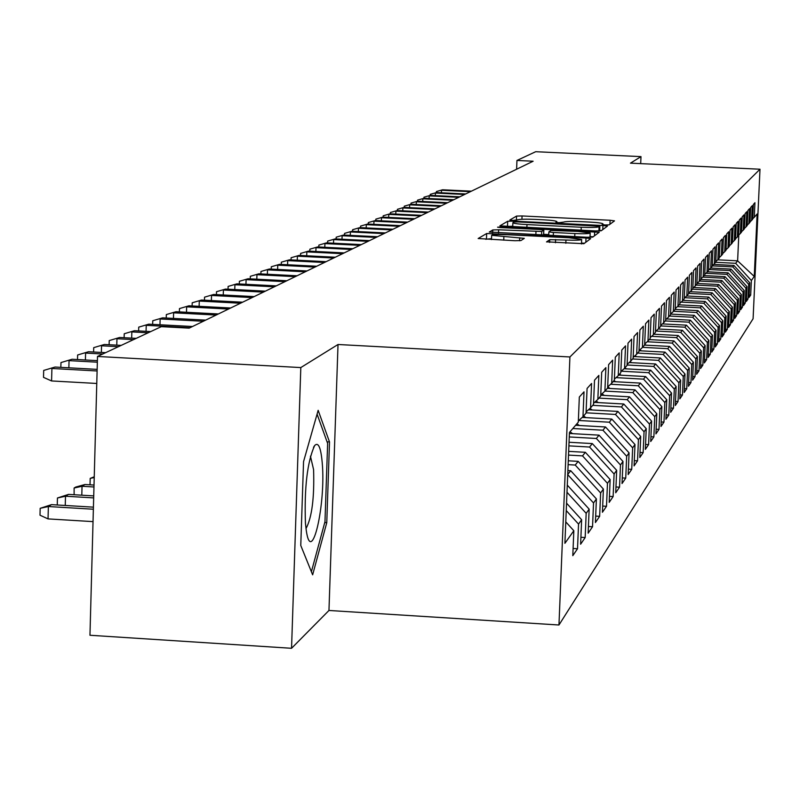<?xml version="1.0" encoding="UTF-8"?>
<svg xmlns="http://www.w3.org/2000/svg" width="800" height="800" viewBox="0 0 800 800"><rect width="100%" height="100%" fill="white"/><g stroke="black" fill="none" stroke-linecap="round" stroke-linejoin="round"><path stroke-width="1.2" d="M605.28 224.97L609.13 224.87L614.5 220.87L610.1 220.26L522.06 215.95L516.56 216.08L509.84 220L512.85 220.44L517.63 219.83C519.81 219.15 525.73 219.01 535.4 219.41L542.79 219.77C551.35 220.25 556.03 220.85 556.83 221.59L555.9 222.3L558.99 222.7L563.66 222.09C565.73 221.4 571.6 221.26 581.29 221.66L588.7 222.02C597.43 222.51 602.18 223.12 602.96 223.87L602.14 224.56L605.28 224.97M546.55 241.84L583.89 243.7L590.67 238.62L586 237.99L486.67 233.51L478.16 238.52L514.96 240.73L520.92 240.57L524.32 238.36L491.65 235.32C492.67 234.55 497.96 234.35 507.52 234.72L569.16 237.78L581.66 239.46C580.61 240.21 575.38 240.41 565.96 240.03L549.73 239.68L546.54 241.95M300.81 367.57L291.55 648.29L328.96 610.47L338.02 344.5L300.81 367.57L97.5 356.46L161.29 326.65L189.16 328.14L533.13 161.22L516.95 160.46L516.61 169.24M338.02 344.5L569.92 356.96L760 169.22L753.09 318.75L558.96 625L569.92 356.96M640.69 163.63L640.99 156.62L630.46 163.15L760 169.22M640.99 156.62L535.67 151.71L516.95 160.46M595.6 230.92L601.22 230.77L607.45 226.11L602.94 225.52L513.3 221.12L507.69 221.26L499.88 225.85L595.6 230.92M599.21 232.27L592.74 237.1L586.99 237.26L489.26 232.04L492.8 229.94L498.6 229.79L541.72 231.49L543.83 230.09L539.32 229.49L500.69 227.59L497.57 227.18L501.62 227.04L599.21 232.27M737.89 311.31L739.53 311.4L737.77 313.98L738.47 298.68L737.29 300.35L720.67 282.14L721.93 280.55L700.85 279.48L699.26 281.34L700.06 263.43L697.66 266.09L696.86 284.14L695.24 286.03L696.04 267.88L693.58 270.61L692.77 288.91L691.1 290.85L691.91 272.45L689.38 275.26L688.56 293.81L686.84 295.8L687.66 277.15L685.06 280.03L684.23 298.84L682.46 300.9L683.3 281.98L680.62 284.95L679.78 304.02L677.96 306.14L678.8 286.96L676.04 290.01L675.2 309.36L673.33 311.53L674.18 292.07L671.34 295.22L670.48 314.85L668.55 317.09L669.42 297.34L666.49 300.58L665.62 320.5L663.64 322.81L664.51 302.77L661.5 306.11L660.62 326.33L658.57 328.71L659.45 308.36L656.35 311.8L655.46 332.33L653.35 334.79L654.24 314.13L651.04 317.68L650.13 338.53L647.96 341.06L648.86 320.08L645.56 323.74L644.64 344.92L642.4 347.53L643.31 326.22L639.9 330L638.98 351.52L636.66 354.21L637.58 332.56L634.05 336.47L633.12 358.33L630.72 361.12L631.66 339.11L628.02 343.15L627.07 365.37L624.59 368.26L625.54 345.88L621.77 350.06L620.81 372.66L618.25 375.64L619.21 352.89L615.31 357.2L614.34 380.19L611.69 383.28L612.66 360.13L608.62 364.6L607.64 387.99L604.89 391.19L605.88 367.64L601.69 372.27L600.7 396.07L597.85 399.38L598.85 375.41L594.51 380.21L593.51 404.44L590.55 407.88L591.57 383.47L587.07 388.46L586.04 413.13L582.98 416.69L584.01 391.84L579.33 397.01L578.3 422.14L569.44 432.46L564.9 543.32L573.83 530.73L565.77 521.88M700.85 279.5L701.64 261.69L703.98 259.1L703.19 276.78L704.73 274.98L705.51 257.4L707.79 254.89L707.01 272.33L708.51 270.58L709.28 253.23L711.5 250.78L710.73 268L712.19 266.3L712.96 249.17L715.12 246.78L714.35 263.78L715.78 262.12L716.54 245.21L718.64 242.88L717.89 259.67L719.28 258.05L720.03 241.34L722.08 239.07L721.33 255.65L722.69 254.08L723.43 237.58L725.44 235.36L724.7 251.74L726.02 250.2L726.76 233.9L728.71 231.74L727.98 247.92L729.27 246.42L730 230.31L731.9 228.2L731.18 244.2L732.44 242.73L733.16 226.81L735.02 224.75L734.3 240.56L735.53 239.13L736.25 223.4L738.07 221.38L737.36 237L738.56 235.61L739.27 220.06L741.04 218.09L740.34 233.53L741.51 232.17L742.21 216.8L743.95 214.88L743.25 230.14L744.4 228.81L745.1 213.61L746.79 211.73L746.1 226.83L747.22 225.52L747.91 210.5L749.57 208.66L748.88 223.59L749.98 222.31L750.66 207.45L752.29 205.65L751.61 220.42L752.68 219.17L753.36 204.47L754.94 202.71L754.27 217.32L757.13 213.99L754.25 276.44L751.36 280.52L735.65 263.3L715.63 262.3M749.19 294.98L750.69 295.06L751.36 280.52M750.69 295.06L749.08 297.42L749.75 282.78L748.67 284.31L732.79 266.9L712.21 265.87M746.46 298.93L747.99 299.01L748.67 284.31M747.99 299.01L746.34 301.42L747.02 286.63L745.92 288.19L729.86 270.58L709.03 269.53M743.67 302.96L745.23 303.05L745.92 288.19M745.23 303.05L743.55 305.51L744.24 290.56L743.1 292.15L726.87 274.35L705.95 273.29M740.81 307.09L742.42 307.17L743.1 292.15M742.42 307.17L740.69 309.7L741.39 294.57L740.23 296.21L723.8 278.2L702.79 277.13M739.53 311.4L740.23 296.21M734.91 315.63L736.58 315.72L737.29 300.35M736.58 315.72L734.78 318.36L735.49 302.89L734.27 304.6L717.47 286.17L696.05 285.08M731.85 320.05L733.56 320.14L734.27 304.6M733.56 320.14L731.72 322.85L732.43 307.19L731.19 308.94L714.18 290.3L692.52 289.19M728.72 324.58L730.47 324.67L731.19 308.94M730.47 324.67L728.59 327.44L729.31 311.6L728.03 313.39L710.82 294.52L688.58 293.38M725.51 329.21L727.31 329.3L728.03 313.39M727.31 329.3L725.38 332.14L726.1 316.11L724.8 317.95L707.38 298.85L684.76 297.69M722.22 333.95L724.07 334.05L724.8 317.95M724.07 334.05L722.09 336.96L722.82 320.74L721.49 322.62L703.86 303.28L681.12 302.11M718.86 338.82L720.75 338.92L721.49 322.62M720.75 338.92L718.72 341.89L719.46 325.48L718.09 327.4L700.25 307.83L677.4 306.64M715.41 343.8L717.35 343.9L718.09 327.4M717.35 343.9L715.27 346.95L716.02 330.33L714.61 332.31L696.54 312.49L673.53 311.29M711.87 348.9L713.86 349.01L714.61 332.31M713.86 349.01L711.73 352.14L712.48 335.31L711.04 337.34L692.74 317.26L669.45 316.05M708.24 354.14L710.28 354.25L711.04 337.34M710.28 354.25L708.09 357.46L708.86 340.42L707.38 342.5L688.85 322.16L665.25 320.93M704.52 359.51L706.62 359.62L707.38 342.5M706.62 359.62L704.37 362.92L705.14 345.66L703.63 347.79L684.85 327.19L660.63 325.92M700.7 365.02L702.85 365.14L703.63 347.79M702.85 365.14L700.55 368.52L701.33 351.03L699.77 353.22L680.75 332.35L655.99 331.05M696.78 370.68L698.99 370.8L699.77 353.22M698.99 370.8L696.62 374.27L697.41 356.55L695.81 358.8L676.53 337.65L651.64 336.33M692.75 376.49L695.02 376.61L695.81 358.8M695.02 376.61L692.59 380.17L693.39 362.22L691.75 364.54L672.2 343.09L647.18 341.77M688.61 382.45L690.95 382.58L691.75 364.54M690.95 382.58L688.45 386.24L689.25 368.05L687.57 370.42L667.76 348.69L642.56 347.34M684.36 388.59L686.76 388.72L687.57 370.42M686.76 388.72L684.19 392.48L685.01 374.04L683.27 376.48L663.19 354.44L637.64 353.07M679.99 394.89L682.45 395.02L683.27 376.48M682.45 395.02L679.81 398.89L680.64 380.19L678.86 382.7L658.48 360.35L632.58 358.96M675.49 401.37L678.03 401.51L678.86 382.7M678.03 401.51L675.31 405.49L676.15 386.52L674.31 389.11L653.65 366.43L627.09 365M670.86 408.03L673.47 408.18L674.31 389.11M673.47 408.18L670.68 412.27L671.52 393.04L669.64 395.7L648.67 372.69L621.33 371.21M666.1 414.89L668.79 415.04L669.64 395.7M668.79 415.04L665.91 419.26L666.76 399.75L664.82 402.49L643.55 379.14L616.04 377.64M661.2 421.96L663.96 422.11L664.82 402.49M663.96 422.11L661 426.45L661.86 406.65L659.86 409.48L638.27 385.77L610.6 384.26M656.14 429.23L658.99 429.39L659.86 409.48M658.99 429.39L655.94 433.87L656.81 413.77L654.75 416.68L632.83 392.61L604.98 391.09M650.93 436.73L653.87 436.89L654.75 416.68M653.87 436.89L650.72 441.51L651.61 421.11L649.48 424.1L627.22 399.67L598.95 398.11M645.56 444.46L648.59 444.63L649.48 424.1M648.59 444.63L645.35 449.38L646.24 428.67L644.05 431.76L621.44 406.94L592.72 405.35M640.02 452.43L643.15 452.61L644.05 431.76M643.15 452.61L639.8 457.51L640.7 436.48L638.44 439.67L615.47 414.45L586.06 412.81M634.3 460.65L637.53 460.84L638.44 439.67M637.53 460.84L634.07 465.9L634.99 444.53L632.65 447.83L609.31 422.2L578.78 420.49M628.39 469.15L631.73 469.34L632.65 447.83M631.73 469.34L628.15 474.57L629.08 452.86L626.67 456.26L602.94 430.21L572.83 428.51M622.28 477.92L625.73 478.12L626.67 456.26M625.73 478.12L622.04 483.53L622.98 461.45L620.48 464.97L596.36 438.48L569.25 436.95M615.97 486.98L619.54 487.19L620.48 464.97M619.54 487.19L615.72 492.78L616.67 470.34L614.09 473.99L589.56 447.04L568.89 445.86M609.44 496.36L613.13 496.58L614.09 473.99M613.13 496.58L609.19 502.36L610.15 479.54L607.47 483.31L582.52 455.89L568.51 455.09M602.68 506.06L606.51 506.29L607.47 483.31M606.51 506.29L602.42 512.27L603.39 489.06L600.63 492.96L575.23 465.06L568.12 464.65M595.68 516.1L599.65 516.34L600.63 492.96M599.65 516.34L595.41 522.54L596.4 498.92L593.53 502.96L567.71 474.6M588.43 526.51L592.54 526.75L593.53 502.96M592.54 526.75L588.15 533.18L589.15 509.14L586.17 513.33L566.99 492.25M580.9 537.29L585.17 537.55L586.17 513.33M585.17 537.55L580.62 544.22L581.63 519.74L578.54 524.09L566.24 510.56M573.1 548.48L577.52 548.75L578.54 524.09M577.52 548.75L572.8 555.67L573.83 530.73M582.98 416.69L578.35 420.88M590.55 407.88L586.09 411.91M581.63 519.74L566.54 503.16M597.85 399.38L593.55 403.27M589.15 509.14L567.28 485.11M604.89 391.19L600.75 394.94M567.71 474.51L570.73 470.72L567.88 470.55M596.4 498.92L570.73 470.72M611.69 383.28L607.69 386.9M575.23 465.06L578.17 461.36L568.28 460.79M603.39 489.06L578.17 461.36M618.25 375.64L614.39 379.14M582.52 455.89L585.36 452.31L568.66 451.36M610.15 479.54L585.36 452.31M624.59 368.26L620.86 371.64M589.56 447.04L592.31 443.58L569.03 442.26M616.67 470.34L592.31 443.58M630.72 361.12L627.11 364.39M596.36 438.48L599.02 435.14L569.39 433.47M622.98 461.45L599.02 435.14M636.66 354.21L633.16 357.38M602.94 430.21L605.51 426.97L575.59 425.29M629.08 452.86L605.51 426.97M642.4 347.53L639.01 350.59M609.31 422.2L611.8 419.07L582.18 417.42M634.99 444.53L611.8 419.07M647.96 341.06L644.68 344.02M615.47 414.45L617.88 411.42L588.45 409.78M640.7 436.48L617.88 411.42M653.35 334.79L650.17 337.66M621.44 406.94L623.77 404L594.53 402.39M646.24 428.67L623.77 404M658.57 328.71L655.49 331.49M627.22 399.67L629.49 396.82L600.73 395.24M651.61 421.11L629.49 396.82M663.64 322.81L660.65 325.51M632.83 392.61L635.02 389.85L607.34 388.34M656.81 413.77L635.02 389.85M668.55 317.09L665.66 319.71M638.27 385.77L640.4 383.1L613.12 381.61M661.86 406.65L640.4 383.1M673.33 311.53L670.51 314.08L694.27 315.34L692.74 317.26M643.55 379.14L645.61 376.54L618.73 375.08M666.76 399.75L645.61 376.54M677.96 306.14L675.23 308.61M648.67 372.69L650.68 370.17L624.07 368.73M671.52 393.04L650.68 370.17M682.46 300.9L679.81 303.3M653.65 366.43L655.6 363.98L629.14 362.55M676.15 386.52L655.6 363.98M686.84 295.8L684.26 298.14M658.48 360.35L660.38 357.96L634.07 356.55M680.64 380.19L660.38 357.96M691.1 290.85L688.59 293.12M663.19 354.44L665.03 352.12L639.01 350.73M685.01 374.04L665.03 352.12M695.24 286.03L692.8 288.24M667.76 348.69L669.55 346.43L644.49 345.1M689.25 368.05L669.55 346.43M699.26 281.34L696.89 283.49M672.2 343.09L673.95 340.9L649.22 339.59M693.39 362.22L673.95 340.9M703.19 276.78L700.87 278.87M676.53 337.65L678.23 335.51L653.83 334.23M697.41 356.55L678.23 335.51M707.01 272.33L704.75 274.37M680.75 332.35L682.4 330.27L658.25 329M701.33 351.03L682.4 330.27M710.85 268.08L708.53 269.99M684.85 327.19L686.46 325.16L662.43 323.9M705.14 345.66L686.46 325.16M714.35 263.78L712.21 265.72M688.85 322.16L690.42 320.19L666.51 318.94M708.86 340.42L690.42 320.19M717.89 259.67L715.8 261.55M712.48 335.31L694.27 315.34M721.33 255.65L719.3 257.5M696.54 312.49L698.03 310.61L675.14 309.42M716.02 330.33L698.03 310.61M724.7 251.74L722.71 253.54M700.25 307.83L701.7 306L679.09 304.83M719.46 325.48L701.7 306M727.98 247.92L726.04 249.68M703.86 303.28L705.28 301.5L682.94 300.35M722.82 320.74L705.28 301.5M731.18 244.2L729.29 245.91M707.38 298.85L708.77 297.11L686.66 295.97M726.1 316.11L708.77 297.11M734.3 240.56L732.46 242.23M710.82 294.52L712.18 292.82L690.17 291.69M729.31 311.6L712.18 292.82M737.36 237L735.56 238.64M714.18 290.3L715.51 288.63L693.6 287.51M732.43 307.19L715.51 288.63M740.34 233.53L738.58 235.13M717.47 286.17L718.76 284.55L696.95 283.43M735.49 302.89L718.76 284.55M743.25 230.14L741.53 231.7M720.67 282.14L699.51 281.06M738.47 298.68L721.93 280.55M746.1 226.83L744.42 228.35M723.8 278.2L725.04 276.65L704.2 275.59M741.39 294.57L725.04 276.65M748.88 223.59L747.24 225.08M726.87 274.35L728.07 272.83L707.47 271.79M744.24 290.56L728.07 272.83M751.61 220.42L750 221.87M729.86 270.58L731.04 269.1L710.65 268.07M747.02 286.63L731.04 269.1M754.27 217.32L752.7 218.74M732.79 266.9L733.94 265.45L713.63 264.43M749.75 282.78L733.94 265.45M97.5 356.46L89.96 635.26L291.55 648.29M328.96 610.47L558.96 625M717.71 259.83L737.62 260.83L738.8 234.93M735.65 263.3L737.62 260.83L754.25 276.44M326.77 522.68L329.51 441.95L318.16 410.33L303.55 461.64L300.77 545.47L312.64 574.83L326.77 522.68L324.74 522.56M512.75 226.19L507.12 226.56M601.51 230.56L599.68 230.47M599.84 226.23L517.88 221.92L513.95 222.01L512.88 222.75C513.7 223.49 518.4 224.1 526.99 224.58L581.25 227.25C591.13 227.65 597.07 227.5 599.07 226.79L599.84 226.23L599.64 230.97L599.86 226.2M543.66 234.32L548.75 234.57M590.04 236.61L593.19 236.77M574.86 233.56C584.05 233.92 589.16 233.74 590.19 233.02L577.93 231.4L550.93 230.49L548.86 231.89L553.42 232.5L574.86 233.56L574.74 236.65M491.53 238.62L485.69 239.28M584.51 243.24L581.51 243.09M327.05 441.81L329.51 441.95M436.36 192.59L436.4 191.54L442.57 189.78L471.42 191.17M441.39 192.79L441.49 190.27L470.4 191.66M436.4 191.54L442.57 189.78M430.23 195.41L430.26 194.34L436.51 192.55L465.67 193.96M435.31 195.63L435.4 193.06L464.62 194.47M430.26 194.34L436.51 192.55M423.95 198.29L423.99 197.2L430.31 195.38L459.8 196.81M429.09 198.53L429.18 195.9L458.72 197.33M423.99 197.2L430.31 195.38M305.44 523.19L306.28 530.52C311.51 567.36 326.02 504.36 322.23 462.83C320.87 447.45 318.34 441.7 314.62 445.58C307.28 461.86 304.22 487.73 305.44 523.19M306.01 528.59C311.91 517.56 314.44 497.91 313.59 469.64L310.44 456.16M317.08 414.14L327.63 443.42L324.98 521.68L311.39 571.73M417.54 201.25L417.58 200.12L423.98 198.28L453.79 199.72M422.73 201.5L422.83 198.81L452.69 200.26M417.58 200.12L423.98 198.28M410.98 204.28L411.02 203.1L417.5 201.24L447.64 202.71M416.22 204.53L416.32 201.78L446.52 203.25M411.02 203.1L417.5 201.24M697.88 283.48L697.34 283.09M404.27 207.38L404.31 206.16L410.88 204.27L441.36 205.76M409.57 207.64L409.67 204.83L440.21 206.31M404.31 206.16L410.88 204.27M694.45 287.56L693.95 287.19M397.4 210.56L397.45 209.29L404.1 207.37L434.92 208.88M402.76 210.82L402.86 207.94L433.75 209.45M397.45 209.29L404.1 207.37M679.9 304.87L679.38 304.49M676.04 309.47L675.22 308.87M672.09 314.18L671.15 313.5M668.03 319.02L667.14 318.37M663.88 323.98L663.03 323.36M659.61 329.07L658.78 328.47M655.24 334.3L654.33 333.64M650.75 339.67L649.77 338.96M646.13 345.19L644.68 344.13M641.4 350.86L639.92 349.78M636.53 356.69L635.09 355.63M631.53 362.68L630.13 361.66M626.38 368.85L624.97 367.82M621.09 375.2L619.57 374.1M615.65 381.75L614.02 380.56M610.04 388.49L607.76 386.83M604.26 395.43L602.01 393.79M598.31 402.6L596.09 400.98M390.38 213.81L390.42 212.49L397.16 210.55L428.34 212.07M395.79 214.08L395.9 211.13L427.14 212.66M390.42 212.49L397.16 210.55M383.18 217.14L383.23 215.77L390.06 213.8L421.6 215.34M388.66 217.41L388.76 214.39L420.37 215.94M383.23 215.77L390.06 213.8M375.81 220.56L375.86 219.12L382.79 217.12L414.7 218.69M381.35 220.83L381.46 217.73L413.44 219.3M375.86 219.12L382.79 217.12M368.27 224.05L368.32 222.56L375.33 220.53L407.63 222.12M373.86 224.33L373.97 221.16L406.34 222.75M368.32 222.56L375.33 220.53M360.53 227.64L360.59 226.08L367.7 224.02L400.38 225.64M366.19 227.92L366.31 224.66L399.06 226.28M360.59 226.08L367.7 224.02M352.61 231.31L352.66 229.69L359.88 227.6L392.96 229.24M358.33 231.6L358.45 228.26L391.6 229.9M352.66 229.69L359.88 227.6M344.48 235.08L344.54 233.39L351.85 231.27L385.34 232.94M350.27 235.37L350.39 231.94L383.95 233.61M344.54 233.39L351.85 231.27M336.14 238.95L336.2 237.19L343.63 235.04L377.53 236.73M342 239.24L342.12 235.73L376.11 237.42M336.2 237.19L343.63 235.04M327.59 242.91L327.65 241.08L335.18 238.9L369.52 240.62M333.52 243.21L333.64 239.6L368.06 241.33M327.65 241.08L335.18 238.9M318.81 246.99L318.88 245.08L326.52 242.86L361.3 244.61M324.81 247.29L324.94 243.59L359.8 245.34M318.88 245.08L326.52 242.86M309.8 251.17L309.87 249.18L317.63 246.93L352.86 248.7M315.88 251.48L316 247.67L351.32 249.45M309.87 249.18L317.63 246.93M300.55 255.47L300.62 253.4L308.5 251.11L344.19 252.91M306.7 255.78L306.83 251.87L342.61 253.68M300.62 253.4L308.5 251.11M291.04 259.89L291.11 257.73L299.11 255.4L335.29 257.23M297.27 260.21L297.4 256.18L333.66 258.02M291.11 257.73L299.11 255.4M281.27 264.43L281.34 262.18L289.47 259.81L326.13 261.67M287.57 264.75L287.71 260.62L324.46 262.49M281.34 262.18L289.47 259.81M271.22 269.1L271.3 266.76L279.56 264.34L316.72 266.24M277.61 269.43L277.74 265.17L315 267.08M271.3 266.76L279.56 264.34M260.89 273.91L260.97 271.46L269.36 269.01L307.04 270.94M267.36 274.24L267.5 269.86L305.27 271.8M260.97 271.46L269.36 269.01M250.26 278.86L250.34 276.3L258.87 273.81L297.08 275.77M256.81 279.2L256.95 274.68L295.26 276.65M250.34 276.3L258.87 273.81M239.31 283.95L239.39 281.29L248.07 278.75L286.83 280.74M245.95 284.3L246.1 279.65L284.95 281.66M239.39 281.29L248.07 278.75M228.04 289.2L228.12 286.42L236.95 283.83L276.27 285.87M234.77 289.55L234.92 284.76L274.34 286.81M228.12 286.42L236.95 283.83M216.43 294.62L216.51 291.71L225.5 289.07L265.4 291.15M223.25 294.97L223.4 290.03L263.4 292.11M216.51 291.71L225.5 289.07M204.46 300.2L204.55 297.16L213.69 294.47L254.19 296.59M211.37 300.56L211.53 295.46L252.13 297.58M204.55 297.16L213.69 294.47M592.18 409.99L589.99 408.39M192.11 305.95L192.21 302.78L201.51 300.04L242.62 302.2M199.13 306.32L199.28 301.06L240.5 303.23M192.21 302.78L201.51 300.04M585.85 417.62L583.6 415.97M179.38 311.9L179.47 308.58L188.95 305.79L230.7 307.99M186.49 312.27L186.65 306.84L228.51 309.05M179.47 308.58L188.95 305.79M579.32 425.5L576.92 423.75M166.23 318.04L166.33 314.57L175.99 311.72L218.38 313.96M173.45 318.42L173.61 312.81L216.13 315.06M166.33 314.57L175.99 311.72M572.58 433.65L570.02 431.78M152.66 324.38L152.76 320.75L162.6 317.84L205.67 320.13M159.98 324.77L160.14 318.97L203.34 321.26M152.76 320.75L162.6 317.84M138.63 330.94L138.73 327.14L148.77 324.17L192.53 326.51M146.06 331.33L146.23 325.33L190.12 327.68M138.73 327.14L148.77 324.17M124.12 337.72L124.23 333.75L134.46 330.71L150.74 331.59M131.67 338.13L131.84 331.91L148.16 332.79M124.23 333.75L134.46 330.71M109.12 344.74L109.23 340.58L119.67 337.48L136.21 338.37M116.78 345.16L116.96 338.72L133.55 339.62M109.23 340.58L119.67 337.48M90.02 484.82L90.19 478.4L94.25 476.78M94.23 477.51L90.19 478.4M93.59 352.01L93.71 347.65L104.36 344.48L121.18 345.39M101.37 352.44L101.55 345.77L118.42 346.69M93.71 347.65L104.36 344.48M74.12 494.73L74.11 488.02L75.74 487.05L84.95 484.52L82.04 486.27L93.97 486.98M74.11 488.02L82.04 486.27L81.8 495.19M84.95 484.52L94.03 485.05M77.51 359.55L77.63 354.98L88.51 351.74L105.62 352.67M85.41 359.98L85.59 353.07L102.76 354.01M77.63 354.98L88.51 351.74M57.92 505.03L57.27 504.73L57.45 497.99L68.52 494.4L65.5 496.22L93.68 497.9M57.45 497.99L65.5 496.22L65.26 505.47M68.52 494.4L93.73 495.9M60.84 367.36L60.97 362.57L72.08 359.25L97.39 360.64M68.87 367.81L69.05 360.63L97.35 362.19M60.97 362.57L72.08 359.25M48.04 518.9L40 515.19L40.17 508.33L51.49 504.64L48.36 506.53L48.04 518.9L93.04 521.62M40.17 508.33L48.36 506.53L93.37 509.23M51.49 504.64L93.43 507.16M97.11 370.97L51.91 368.48L51.58 380.95L43.51 377.36L43.69 370.44L55.04 367.04L97.15 369.37M51.58 380.95L96.77 383.46M43.69 370.44L55.04 367.04M602.85 224.76L602.88 224.01M556.69 222.51L556.72 221.75M516.39 220.42L516.56 216.08M521.93 219.27L522.06 215.95M609.93 224.28L610.1 220.26M507.49 226.34L507.69 221.26M513.25 222.43L513.3 221.12M602.77 229.62L602.94 225.52M526.87 227.54L526.99 224.58M581.13 230.21L581.25 227.25M598.9 230.99L599.07 226.79M492.7 232.58L492.8 229.94M498.48 232.88L498.6 229.79M535.85 234.73L535.98 231.64M541.58 235.01L541.72 231.49M543.59 235.11L543.79 230.14M501.6 227.63L501.62 227.04M594.47 235.81L594.65 231.62M548.76 235.36L548.89 231.94M553.29 235.59L553.42 232.5M549.62 242.44L549.73 239.68M555.47 242.75L555.6 239.52M565.83 243.27L565.96 240.03M503.75 240.18L503.87 236.95M519.58 240.77L519.7 237.74M486.47 238.82L486.67 233.51M492.49 234.92L492.55 233.36M585.82 242.26L586 237.99M602.93 224.77L602.96 223.87M556.79 222.52L556.83 221.59M512.72 226.84L512.88 222.75M543.63 235.11L543.83 230.09M590.01 237.33L590.19 233.02M548.72 235.36L548.86 231.89M581.47 243.94L581.66 239.46M491.49 239.57L491.65 235.32M313.52 447.35L314.62 445.58"/></g></svg>
